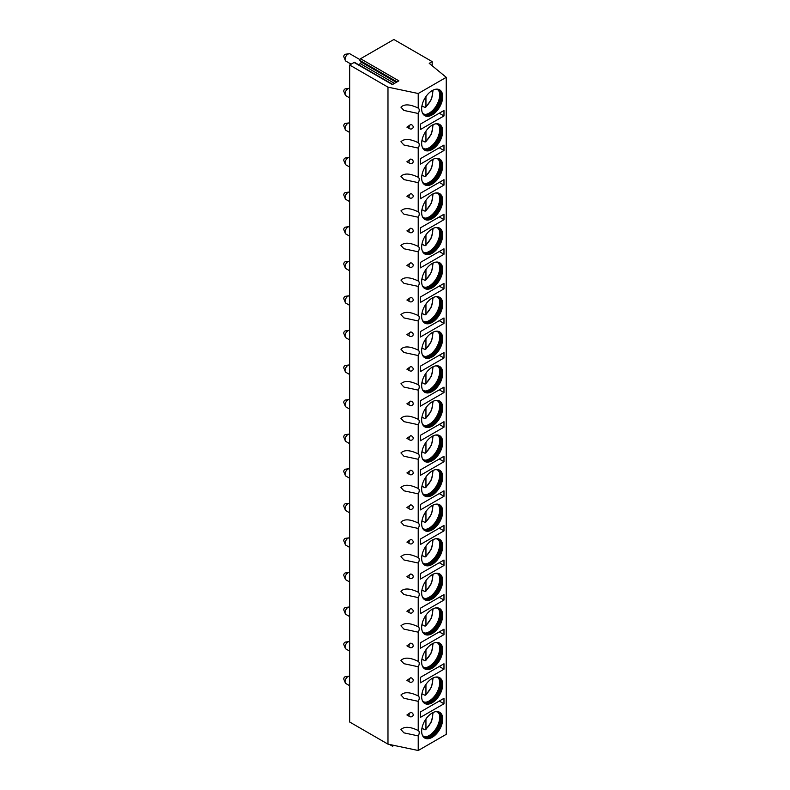 <?xml version="1.0" encoding="UTF-8"?>
<svg xmlns="http://www.w3.org/2000/svg" width="790" height="790" viewBox="0 0 790 790"><rect width="100%" height="100%" fill="white"/><g stroke="black" fill="none" stroke-linecap="round" stroke-linejoin="round"><path stroke-width="1.19" d="M432.189 61.62L429.237 63.328L446.232 77.331L418.226 93.506L387.979 87.147L349.664 65.027L354.088 62.469L392.403 84.589L398.871 80.856L360.556 58.736L393.874 39.5L432.189 61.62L432.189 65.758M354.088 62.469A1.076 0.622 -60 0 1 354.631 62.41L392.719 84.412M358.532 64.671L360.309 63.644A1.076 0.622 -60 0 0 360.961 61.946L359.894 60.435A1.076 0.622 -60 0 1 360.556 58.736M349.664 65.027L349.664 722.02L387.979 744.14L418.226 750.5L446.232 734.335L446.232 77.331M387.979 87.147L387.979 744.14M418.226 93.506L418.226 108.102C410.069 104.181 404.312 103.865 400.955 107.163L403.937 110.442L418.226 113.484L418.226 142.684C410.069 138.754 404.312 138.447 400.955 141.746L403.937 145.014L418.226 148.066L418.226 177.256C410.069 173.336 404.312 173.02 400.955 176.318L403.937 179.597L418.226 182.648L418.226 211.839C410.069 207.918 404.312 207.602 400.955 210.9L403.937 214.169L418.226 217.22L418.226 246.411C410.069 242.491 404.312 242.184 400.955 245.483L403.937 248.751L418.226 251.803L418.226 280.993C410.069 277.073 404.312 276.757 400.955 280.055L403.937 283.334L418.226 286.385L418.226 315.575C410.069 311.655 404.312 311.339 400.955 314.637L403.937 317.906L418.226 320.957L418.226 350.148C410.069 346.227 404.312 345.921 400.955 349.21L403.937 352.488L418.226 355.54L418.226 384.73C410.069 380.81 404.312 380.494 400.955 383.792L403.937 387.07L418.226 390.112L418.226 419.312C410.069 415.392 404.312 415.076 400.955 418.374L403.937 421.643L418.226 424.694L418.226 453.885C410.069 449.964 404.312 449.658 400.955 452.947L403.937 456.225L418.226 459.276L418.226 488.467C410.069 484.547 404.312 484.231 400.955 487.529L403.937 490.807L418.226 493.849L418.226 523.049C410.069 519.129 404.312 518.813 400.955 522.111L403.937 525.38L418.226 528.431L418.226 557.621C410.069 553.701 404.312 553.395 400.955 556.683L403.937 559.962L418.226 563.013L418.226 592.204C410.069 588.283 404.312 587.967 400.955 591.266L403.937 594.544L418.226 597.586L418.226 626.786C410.069 622.856 404.312 622.55 400.955 625.848L403.937 629.117L418.226 632.168L418.226 661.358C410.069 657.438 404.312 657.122 400.955 660.42L403.937 663.699L418.226 666.75L418.226 695.941C410.069 692.02 404.312 691.704 400.955 695.002L403.937 698.271L418.226 701.323L418.226 730.513C410.069 726.593 404.312 726.287 400.955 729.585L403.937 732.853L418.226 735.905L418.226 750.5M412.973 715.71A2.498 1.916 -147.8 0 0 413.209 714.871A2.498 1.916 -147.8 0 0 410.751 712.313L406.929 714.99L409.516 716.481A2.498 1.442 120 0 0 409.536 716.49A2.498 2.498 0 0 0 412.973 715.71M412.973 681.128A2.498 1.916 -147.8 0 0 413.209 680.289A2.498 1.916 -147.8 0 0 410.751 677.731L406.929 680.407L409.516 681.898A2.498 1.442 120 0 1 409.497 681.889A2.498 2.498 0 0 0 412.973 681.128M410.751 643.149A2.498 1.442 -60 0 0 409.013 646.19A2.498 1.442 120 0 0 409.497 647.306A2.498 2.498 0 0 0 412.973 646.546A2.498 1.916 -147.8 0 0 413.209 645.707A2.498 1.916 -147.8 0 0 410.751 643.149L406.929 645.835L409.516 647.326A2.498 1.442 120 0 0 409.536 647.336M412.973 611.974A2.498 1.916 -147.8 0 0 413.209 611.134A2.498 1.916 -147.8 0 0 410.751 608.577L406.929 611.253L409.516 612.744A2.498 1.442 120 0 0 409.536 612.754A2.498 2.498 0 0 0 412.973 611.974M412.973 577.391A2.498 1.916 -147.8 0 0 413.209 576.552A2.498 1.916 -147.8 0 0 410.751 573.994L406.929 576.67L409.516 578.171A2.498 1.442 120 0 1 409.497 578.152A2.498 2.498 0 0 0 412.973 577.391M410.751 539.412A2.498 1.442 -60 0 0 409.013 542.454A2.498 1.442 120 0 0 409.497 543.579A2.498 2.498 0 0 0 412.973 542.809A2.498 1.916 -147.8 0 0 413.209 541.97A2.498 1.916 -147.8 0 0 410.751 539.412L406.929 542.098L409.516 543.589A2.498 1.442 120 0 0 409.536 543.599M412.973 508.237A2.498 1.916 -147.8 0 0 413.209 507.397A2.498 1.916 -147.8 0 0 410.751 504.84L406.929 507.516L409.516 509.007A2.498 1.442 120 0 0 409.536 509.017A2.498 2.498 0 0 0 412.973 508.237M412.973 473.654A2.498 1.916 -147.8 0 0 413.209 472.815A2.498 1.916 -147.8 0 0 410.751 470.257L406.929 472.943L409.516 474.435A2.498 1.442 120 0 1 409.497 474.415A2.498 2.498 0 0 0 412.973 473.654M410.751 435.675A2.498 1.442 -60 0 0 409.013 438.717A2.498 1.442 120 0 0 409.497 439.842A2.498 2.498 0 0 0 412.973 439.072A2.498 1.916 -147.8 0 0 413.209 438.233A2.498 1.916 -147.8 0 0 410.751 435.675L406.929 438.361L409.516 439.852A2.498 1.442 120 0 0 409.536 439.862M412.973 404.5A2.498 1.916 -147.8 0 0 413.209 403.66A2.498 1.916 -147.8 0 0 410.751 401.103L406.929 403.779L409.516 405.27A2.498 1.442 120 0 0 409.536 405.28A2.498 2.498 0 0 0 412.973 404.5M412.973 369.918A2.498 1.916 -147.8 0 0 413.209 369.078A2.498 1.916 -147.8 0 0 410.751 366.521L406.929 369.207L409.516 370.698A2.498 1.442 120 0 1 409.497 370.678A2.498 2.498 0 0 0 412.973 369.918M410.751 331.948A2.498 1.442 -60 0 0 409.013 334.98A2.498 1.442 120 0 0 409.497 336.106A2.498 2.498 0 0 0 412.973 335.345A2.498 1.916 -147.8 0 0 413.209 334.496A2.498 1.916 -147.8 0 0 410.751 331.948L406.929 334.624L409.516 336.115A2.498 1.442 120 0 0 409.536 336.125M412.973 300.763A2.498 1.916 -147.8 0 0 413.209 299.924A2.498 1.916 -147.8 0 0 410.751 297.366L406.929 300.042L409.516 301.533A2.498 1.442 120 0 0 409.536 301.543A2.498 2.498 0 0 0 412.973 300.763M412.973 266.181A2.498 1.916 -147.8 0 0 413.209 265.341A2.498 1.916 -147.8 0 0 410.751 262.784L406.929 265.47L409.516 266.961A2.498 1.442 120 0 1 409.497 266.941A2.498 2.498 0 0 0 412.973 266.181M410.751 228.211A2.498 1.442 -60 0 0 409.013 231.243A2.498 1.442 120 0 0 409.497 232.369A2.498 2.498 0 0 0 412.973 231.608A2.498 1.916 -147.8 0 0 413.209 230.769A2.498 1.916 -147.8 0 0 410.751 228.211L406.929 230.887L409.516 232.379A2.498 1.442 120 0 0 409.536 232.388M412.973 197.026A2.498 1.916 -147.8 0 0 413.209 196.187A2.498 1.916 -147.8 0 0 410.751 193.629L406.929 196.305L409.516 197.796A2.498 1.442 120 0 0 409.536 197.806A2.498 2.498 0 0 0 412.973 197.026M412.973 162.444A2.498 1.916 -147.8 0 0 413.209 161.604A2.498 1.916 -147.8 0 0 410.751 159.047L406.929 161.733L409.516 163.224A2.498 1.442 120 0 1 409.497 163.204A2.498 2.498 0 0 0 412.973 162.444M410.751 124.474A2.498 1.442 -60 0 0 409.013 127.506A2.498 1.442 120 0 0 409.497 128.632A2.498 2.498 0 0 0 412.973 127.871A2.498 1.916 -147.8 0 0 413.209 127.032A2.498 1.916 -147.8 0 0 410.751 124.474L406.929 127.15L409.516 128.642A2.498 1.442 120 0 0 409.536 128.651M418.226 113.484A4.582 2.647 120 0 0 419.223 110.225A4.582 2.647 120 0 0 418.266 108.121A4.582 2.647 120 0 0 418.226 108.102M418.226 735.905A4.582 2.647 120 0 0 419.223 732.636A4.582 2.647 120 0 0 418.266 730.543A4.582 2.647 120 0 0 418.226 730.513M418.226 701.323A4.582 2.647 120 0 0 419.223 698.064A4.582 2.647 120 0 0 418.266 695.96A4.582 2.647 120 0 0 418.226 695.941M418.226 666.75A4.582 2.647 120 0 0 419.223 663.481A4.582 2.647 120 0 0 418.266 661.378A4.582 2.647 120 0 0 418.226 661.358M418.226 632.168A4.582 2.647 120 0 0 419.223 628.899A4.582 2.647 120 0 0 418.266 626.806A4.582 2.647 120 0 0 418.226 626.786M418.226 597.586A4.582 2.647 120 0 0 419.223 594.327A4.582 2.647 120 0 0 418.266 592.224A4.582 2.647 120 0 0 418.226 592.204M418.226 563.013A4.582 2.647 120 0 0 419.223 559.745A4.582 2.647 120 0 0 418.266 557.651A4.582 2.647 120 0 0 418.226 557.621M418.226 528.431A4.582 2.647 120 0 0 419.223 525.162A4.582 2.647 120 0 0 418.266 523.069A4.582 2.647 120 0 0 418.226 523.049M418.226 493.849A4.582 2.647 120 0 0 419.223 490.59A4.582 2.647 120 0 0 418.266 488.487A4.582 2.647 120 0 0 418.226 488.467M418.226 459.276A4.582 2.647 120 0 0 419.223 456.008A4.582 2.647 120 0 0 418.266 453.914A4.582 2.647 120 0 0 418.226 453.885M418.226 424.694A4.582 2.647 120 0 0 419.223 421.435A4.582 2.647 120 0 0 418.266 419.332A4.582 2.647 120 0 0 418.226 419.312M418.226 390.112A4.582 2.647 120 0 0 419.223 386.853A4.582 2.647 120 0 0 418.266 384.75A4.582 2.647 120 0 0 418.226 384.73M418.226 355.54A4.582 2.647 120 0 0 419.223 352.271A4.582 2.647 120 0 0 418.266 350.177A4.582 2.647 120 0 0 418.226 350.148M418.226 320.957A4.582 2.647 120 0 0 419.223 317.699A4.582 2.647 120 0 0 418.266 315.595A4.582 2.647 120 0 0 418.226 315.575M418.226 286.385A4.582 2.647 120 0 0 419.223 283.116A4.582 2.647 120 0 0 418.266 281.013A4.582 2.647 120 0 0 418.226 280.993M418.226 251.803A4.582 2.647 120 0 0 419.223 248.534A4.582 2.647 120 0 0 418.266 246.441A4.582 2.647 120 0 0 418.226 246.411M418.226 217.22A4.582 2.647 120 0 0 419.223 213.962A4.582 2.647 120 0 0 418.266 211.858A4.582 2.647 120 0 0 418.226 211.839M418.226 182.648A4.582 2.647 120 0 0 419.223 179.379A4.582 2.647 120 0 0 418.266 177.276A4.582 2.647 120 0 0 418.226 177.256M418.226 148.066A4.582 2.647 120 0 0 419.223 144.797A4.582 2.647 120 0 0 418.266 142.704A4.582 2.647 120 0 0 418.226 142.684M442.716 684.495A14.892 8.591 120 0 0 439.635 677.682A14.892 8.591 120 0 0 428.16 681.671A14.892 8.591 120 0 0 421.663 696.652A14.892 8.591 120 0 0 424.744 703.465A14.892 8.591 120 0 0 436.218 699.476A14.892 8.591 120 0 0 442.716 684.495M442.716 649.913A14.892 8.591 120 0 0 439.635 643.1A14.892 8.591 120 0 0 428.16 647.089A14.892 8.591 120 0 0 421.663 662.069A14.892 8.591 120 0 0 424.744 668.883A14.892 8.591 120 0 0 436.218 664.894A14.892 8.591 120 0 0 442.716 649.913M442.716 615.341A14.892 8.591 120 0 0 439.635 608.527A14.892 8.591 120 0 0 428.16 612.507A14.892 8.591 120 0 0 421.663 627.497A14.892 8.591 120 0 0 424.744 634.311A14.892 8.591 120 0 0 436.218 630.321A14.892 8.591 120 0 0 442.716 615.341M442.716 580.759A14.892 8.591 120 0 0 439.635 573.945A14.892 8.591 120 0 0 428.16 577.934A14.892 8.591 120 0 0 421.663 592.915A14.892 8.591 120 0 0 424.744 599.729A14.892 8.591 120 0 0 436.218 595.739A14.892 8.591 120 0 0 442.716 580.759M442.716 546.176A14.892 8.591 120 0 0 439.635 539.363A14.892 8.591 120 0 0 428.16 543.352A14.892 8.591 120 0 0 421.663 558.332A14.892 8.591 120 0 0 424.744 565.146A14.892 8.591 120 0 0 436.218 561.167A14.892 8.591 120 0 0 442.716 546.176M442.716 511.604A14.892 8.591 120 0 0 439.635 504.79A14.892 8.591 120 0 0 428.16 508.78A14.892 8.591 120 0 0 421.663 523.76A14.892 8.591 120 0 0 424.744 530.574A14.892 8.591 120 0 0 436.218 526.584A14.892 8.591 120 0 0 442.716 511.604M442.716 477.022A14.892 8.591 120 0 0 439.635 470.208A14.892 8.591 120 0 0 428.16 474.197A14.892 8.591 120 0 0 421.663 489.178A14.892 8.591 120 0 0 424.744 495.992A14.892 8.591 120 0 0 436.218 492.002A14.892 8.591 120 0 0 442.716 477.022M442.716 442.449A14.892 8.591 120 0 0 439.635 435.626A14.892 8.591 120 0 0 428.16 439.615A14.892 8.591 120 0 0 421.663 454.596A14.892 8.591 120 0 0 424.744 461.419A14.892 8.591 120 0 0 436.218 457.43A14.892 8.591 120 0 0 442.716 442.449M442.716 407.867A14.892 8.591 120 0 0 439.635 401.053A14.892 8.591 120 0 0 428.16 405.043A14.892 8.591 120 0 0 421.663 420.023A14.892 8.591 120 0 0 424.744 426.837A14.892 8.591 120 0 0 436.218 422.848A14.892 8.591 120 0 0 442.716 407.867M442.716 373.285A14.892 8.591 120 0 0 439.635 366.471A14.892 8.591 120 0 0 428.16 370.461A14.892 8.591 120 0 0 421.663 385.441A14.892 8.591 120 0 0 424.744 392.255A14.892 8.591 120 0 0 436.218 388.265A14.892 8.591 120 0 0 442.716 373.285M442.716 338.713A14.892 8.591 120 0 0 439.635 331.889A14.892 8.591 120 0 0 428.16 335.878A14.892 8.591 120 0 0 421.663 350.859A14.892 8.591 120 0 0 424.744 357.682A14.892 8.591 120 0 0 436.218 353.693A14.892 8.591 120 0 0 442.716 338.713M442.716 304.13A14.892 8.591 120 0 0 439.635 297.317A14.892 8.591 120 0 0 428.16 301.306A14.892 8.591 120 0 0 421.663 316.286A14.892 8.591 120 0 0 424.744 323.1A14.892 8.591 120 0 0 436.218 319.111A14.892 8.591 120 0 0 442.716 304.13M442.716 269.548A14.892 8.591 120 0 0 439.635 262.734A14.892 8.591 120 0 0 428.16 266.724A14.892 8.591 120 0 0 421.663 281.704A14.892 8.591 120 0 0 424.744 288.518A14.892 8.591 120 0 0 436.218 284.528A14.892 8.591 120 0 0 442.716 269.548M442.716 234.976A14.892 8.591 120 0 0 439.635 228.162A14.892 8.591 120 0 0 428.16 232.142A14.892 8.591 120 0 0 421.663 247.132A14.892 8.591 120 0 0 424.744 253.946A14.892 8.591 120 0 0 436.218 249.956A14.892 8.591 120 0 0 442.716 234.976M442.716 200.393A14.892 8.591 120 0 0 439.635 193.58A14.892 8.591 120 0 0 428.16 197.569A14.892 8.591 120 0 0 421.663 212.55A14.892 8.591 120 0 0 424.744 219.363A14.892 8.591 120 0 0 436.218 215.374A14.892 8.591 120 0 0 442.716 200.393M442.716 165.811A14.892 8.591 120 0 0 439.635 158.997A14.892 8.591 120 0 0 428.16 162.987A14.892 8.591 120 0 0 421.663 177.967A14.892 8.591 120 0 0 424.744 184.781A14.892 8.591 120 0 0 436.218 180.792A14.892 8.591 120 0 0 442.716 165.811M442.716 131.239A14.892 8.591 120 0 0 439.635 124.425A14.892 8.591 120 0 0 428.16 128.405A14.892 8.591 120 0 0 421.663 143.395A14.892 8.591 120 0 0 424.744 150.209A14.892 8.591 120 0 0 436.218 146.219A14.892 8.591 120 0 0 442.716 131.239M442.716 96.656A14.892 8.591 120 0 0 439.635 89.843A14.892 8.591 120 0 0 428.16 93.832A14.892 8.591 120 0 0 421.663 108.813A14.892 8.591 120 0 0 424.744 115.626A14.892 8.591 120 0 0 436.218 111.637A14.892 8.591 120 0 0 442.716 96.656M442.716 719.078A14.892 8.591 120 0 0 439.635 712.264A14.892 8.591 120 0 0 428.16 716.244A14.892 8.591 120 0 0 421.663 731.234A14.892 8.591 120 0 0 424.744 738.048A14.892 8.591 120 0 0 436.218 734.058A14.892 8.591 120 0 0 442.716 719.078M420.399 717.389L443.98 703.781L443.98 698.33L420.399 711.948L420.399 717.389M420.399 682.817L443.98 669.199L443.98 663.758L420.399 677.366L420.399 682.817M420.399 648.235L443.98 634.617L443.98 629.176L420.399 642.793L420.399 648.235M420.399 613.652L443.98 600.044L443.98 594.594L420.399 608.211L420.399 613.652M420.399 579.08L443.98 565.462L443.98 560.021L420.399 573.629L420.399 579.08M420.399 544.498L443.98 530.88L443.98 525.439L420.399 539.057L420.399 544.498M420.399 509.915L443.98 496.308L443.98 490.857L420.399 504.474L420.399 509.915M420.399 475.343L443.98 461.725L443.98 456.284L420.399 469.892L420.399 475.343M420.399 440.761L443.98 427.153L443.98 421.702L420.399 435.32L420.399 440.761M420.399 406.178L443.98 392.571L443.98 387.12L420.399 400.737L420.399 406.178M420.399 371.606L443.98 357.988L443.98 352.547L420.399 366.155L420.399 371.606M420.399 337.024L443.98 323.416L443.98 317.965L420.399 331.583L420.399 337.024M420.399 302.452L443.98 288.834L443.98 283.393L420.399 297L420.399 302.452M420.399 267.869L443.98 254.252L443.98 248.811L420.399 262.418L420.399 267.869M420.399 233.287L443.98 219.679L443.98 214.228L420.399 227.846L420.399 233.287M420.399 198.715L443.98 185.097L443.98 179.656L420.399 193.264L420.399 198.715M420.399 164.132L443.98 150.515L443.98 145.074L420.399 158.691L420.399 164.132M420.399 129.55L443.98 115.942L443.98 110.491L420.399 124.109L420.399 129.55M424.457 737.87A14.892 8.591 -60 0 0 435.823 733.515A14.892 8.591 -60 0 0 442.133 718.732A14.892 8.591 120 0 0 439.329 712.096M435.764 711.652A14.042 8.107 120 0 1 438.035 712.304A14.042 8.107 120 0 1 440.938 718.732A14.042 8.107 -60 0 1 434.806 732.873A14.042 8.107 -60 0 1 423.983 736.636A14.042 8.107 -60 0 1 422.285 734.996M423.559 736.359A14.042 8.107 -60 0 0 426.58 736.724A14.042 8.107 -60 0 0 440.06 718.229A14.042 8.107 120 0 0 439.408 714.515A14.042 8.107 120 0 0 437.581 712.076M439.181 714.012A14.793 8.542 120 0 1 439.665 717.389A14.793 8.542 -60 0 1 426.037 736.774M423.43 728.973A14.793 8.542 -60 0 1 423.312 729.071L424.773 729.743L425.948 729.022L424.773 729.743M423.312 729.071L421.939 728.281M425.948 718.959L425.948 729.022A12.926 7.456 120 0 0 432.525 712.807M424.457 703.288A14.892 8.591 -60 0 0 435.823 698.933A14.892 8.591 -60 0 0 442.133 684.16A14.892 8.591 120 0 0 439.329 677.524M435.764 677.079A14.042 8.107 120 0 1 438.035 677.731A14.042 8.107 120 0 1 440.938 684.16A14.042 8.107 -60 0 1 434.806 698.291A14.042 8.107 -60 0 1 423.983 702.053A14.042 8.107 -60 0 1 422.285 700.414M423.559 701.777A14.042 8.107 -60 0 0 426.58 702.142A14.042 8.107 -60 0 0 440.06 683.646A14.042 8.107 120 0 0 439.408 679.933A14.042 8.107 120 0 0 437.581 677.494M439.181 679.439A14.793 8.542 120 0 1 439.665 682.807A14.793 8.542 -60 0 1 426.037 702.192M423.43 694.39A14.793 8.542 -60 0 1 423.312 694.499L424.773 695.17L425.948 694.44L424.773 695.17M423.312 694.499L421.939 693.709M425.948 684.377L425.948 694.44A12.926 7.456 120 0 0 432.525 678.225M424.457 668.705A14.892 8.591 -60 0 0 435.823 664.36A14.892 8.591 -60 0 0 442.133 649.577A14.892 8.591 120 0 0 439.329 642.942M435.764 642.497A14.042 8.107 120 0 1 438.035 643.149A14.042 8.107 120 0 1 440.938 649.577A14.042 8.107 -60 0 1 434.806 663.719A14.042 8.107 -60 0 1 423.983 667.481A14.042 8.107 -60 0 1 422.285 665.832M423.559 667.204A14.042 8.107 -60 0 0 426.58 667.56A14.042 8.107 -60 0 0 440.06 649.064A14.042 8.107 120 0 0 439.408 645.351A14.042 8.107 120 0 0 437.581 642.922M439.181 644.857A14.793 8.542 120 0 1 439.665 648.235A14.793 8.542 -60 0 1 426.037 667.619M423.43 659.808A14.793 8.542 -60 0 1 423.312 659.917L424.773 660.588L425.948 659.867L424.773 660.588M423.312 659.917L421.939 659.127M425.948 649.805L425.948 659.867A12.926 7.456 120 0 0 432.525 643.653M424.457 634.133A14.892 8.591 -60 0 0 435.823 629.778A14.892 8.591 -60 0 0 442.133 615.005A14.892 8.591 120 0 0 439.329 608.369M435.764 607.915A14.042 8.107 120 0 1 438.035 608.567A14.042 8.107 120 0 1 440.938 615.005A14.042 8.107 -60 0 1 434.806 629.136A14.042 8.107 -60 0 1 423.983 632.899A14.042 8.107 -60 0 1 422.285 631.259M423.559 632.622A14.042 8.107 -60 0 0 426.58 632.988A14.042 8.107 -60 0 0 440.06 614.492A14.042 8.107 120 0 0 439.408 610.779A14.042 8.107 120 0 0 437.581 608.34M439.181 610.285A14.793 8.542 120 0 1 439.665 613.652A14.793 8.542 -60 0 1 426.037 633.037M423.43 625.236A14.793 8.542 -60 0 1 423.312 625.334L424.773 626.006L425.948 625.285L424.773 626.006M423.312 625.334L421.939 624.544M425.948 615.222L425.948 625.285A12.926 7.456 120 0 0 432.525 609.07M424.457 599.551A14.892 8.591 -60 0 0 435.823 595.196A14.892 8.591 -60 0 0 442.133 580.423A14.892 8.591 120 0 0 439.329 573.787M435.764 573.343A14.042 8.107 120 0 1 438.035 573.994A14.042 8.107 120 0 1 440.938 580.423A14.042 8.107 -60 0 1 434.806 594.554A14.042 8.107 -60 0 1 423.983 598.326A14.042 8.107 -60 0 1 422.285 596.677M423.559 598.04A14.042 8.107 -60 0 0 426.58 598.405A14.042 8.107 -60 0 0 440.06 579.909A14.042 8.107 120 0 0 439.408 576.196A14.042 8.107 120 0 0 437.581 573.757M439.181 575.703A14.793 8.542 120 0 1 439.665 579.07A14.793 8.542 -60 0 1 426.037 598.455M423.43 590.653A14.793 8.542 -60 0 1 423.312 590.762L424.773 591.433L425.948 590.703L424.773 591.433M423.312 590.762L421.939 589.972M425.948 580.64L425.948 590.703A12.926 7.456 120 0 0 432.525 574.488M424.457 564.969A14.892 8.591 -60 0 0 435.823 560.624A14.892 8.591 -60 0 0 442.133 545.841A14.892 8.591 120 0 0 439.329 539.205M435.764 538.76A14.042 8.107 120 0 1 438.035 539.412A14.042 8.107 120 0 1 440.938 545.841A14.042 8.107 -60 0 1 434.806 559.982A14.042 8.107 -60 0 1 423.983 563.744A14.042 8.107 -60 0 1 422.285 562.095M423.559 563.468A14.042 8.107 -60 0 0 426.58 563.823A14.042 8.107 -60 0 0 440.06 545.337A14.042 8.107 120 0 0 439.408 541.614A14.042 8.107 120 0 0 437.581 539.185M439.181 541.12A14.793 8.542 120 0 1 439.665 544.498A14.793 8.542 -60 0 1 426.037 563.882M423.43 556.071A14.793 8.542 -60 0 1 423.312 556.18L424.773 556.851L425.948 556.13L424.773 556.851M423.312 556.18L421.939 555.39M425.948 546.068L425.948 556.13A12.926 7.456 120 0 0 432.525 539.916M424.457 530.396A14.892 8.591 -60 0 0 435.823 526.041A14.892 8.591 -60 0 0 442.133 511.268A14.892 8.591 120 0 0 439.329 504.632M435.764 504.188A14.042 8.107 120 0 1 438.035 504.83A14.042 8.107 120 0 1 440.938 511.268A14.042 8.107 -60 0 1 434.806 525.399A14.042 8.107 -60 0 1 423.983 529.162A14.042 8.107 -60 0 1 422.285 527.523M423.559 528.885A14.042 8.107 -60 0 0 426.58 529.251A14.042 8.107 -60 0 0 440.06 510.755A14.042 8.107 120 0 0 439.408 507.042A14.042 8.107 120 0 0 437.581 504.603M439.181 506.548A14.793 8.542 120 0 1 439.665 509.915A14.793 8.542 -60 0 1 426.037 529.3M423.43 521.499A14.793 8.542 -60 0 1 423.312 521.598L424.773 522.269L425.948 521.548L424.773 522.269M423.312 521.598L421.939 520.808M425.948 511.486L425.948 521.548A12.926 7.456 120 0 0 432.525 505.333M424.457 495.814A14.892 8.591 -60 0 0 435.823 491.459A14.892 8.591 -60 0 0 442.133 476.686A14.892 8.591 120 0 0 439.329 470.05M435.764 469.606A14.042 8.107 120 0 1 438.035 470.257A14.042 8.107 120 0 1 440.938 476.686A14.042 8.107 -60 0 1 434.806 490.817A14.042 8.107 -60 0 1 423.983 494.589A14.042 8.107 -60 0 1 422.285 492.94M423.559 494.303A14.042 8.107 -60 0 0 426.58 494.668A14.042 8.107 -60 0 0 440.06 476.173A14.042 8.107 120 0 0 439.408 472.459A14.042 8.107 120 0 0 437.581 470.02M439.181 471.966A14.793 8.542 120 0 1 439.665 475.333A14.793 8.542 -60 0 1 426.037 494.718M423.43 486.916A14.793 8.542 -60 0 1 423.312 487.025L424.773 487.697L425.948 486.976L424.773 487.697M423.312 487.025L421.939 486.235M425.948 476.903L425.948 486.976A12.926 7.456 120 0 0 432.525 470.761M424.457 461.232A14.892 8.591 -60 0 0 435.823 456.887A14.892 8.591 -60 0 0 442.133 442.104A14.892 8.591 120 0 0 439.329 435.468M435.764 435.023A14.042 8.107 120 0 1 438.035 435.675A14.042 8.107 120 0 1 440.938 442.104A14.042 8.107 -60 0 1 434.806 456.245A14.042 8.107 -60 0 1 423.983 460.007A14.042 8.107 -60 0 1 422.285 458.368M423.559 459.731A14.042 8.107 -60 0 0 426.58 460.096A14.042 8.107 -60 0 0 440.06 441.6A14.042 8.107 120 0 0 439.408 437.877A14.042 8.107 120 0 0 437.581 435.448M439.181 437.384A14.793 8.542 120 0 1 439.665 440.761A14.793 8.542 -60 0 1 426.037 460.145M423.43 452.344A14.793 8.542 -60 0 1 423.312 452.443L424.773 453.114L425.948 452.394L424.773 453.114M423.312 452.443L421.939 451.653M425.948 442.331L425.948 452.394A12.926 7.456 120 0 0 432.525 436.179M424.457 426.659A14.892 8.591 -60 0 0 435.823 422.304A14.892 8.591 -60 0 0 442.133 407.531A14.892 8.591 120 0 0 439.329 400.895M435.764 400.451A14.042 8.107 120 0 1 438.035 401.093A14.042 8.107 120 0 1 440.938 407.531A14.042 8.107 -60 0 1 434.806 421.663A14.042 8.107 -60 0 1 423.983 425.425A14.042 8.107 -60 0 1 422.285 423.786M423.559 425.148A14.042 8.107 -60 0 0 426.58 425.514A14.042 8.107 -60 0 0 440.06 407.018A14.042 8.107 120 0 0 439.408 403.305A14.042 8.107 120 0 0 437.581 400.866M439.181 402.811A14.793 8.542 120 0 1 439.665 406.178A14.793 8.542 -60 0 1 426.037 425.563M423.43 417.762A14.793 8.542 -60 0 1 423.312 417.861L424.773 418.532L425.948 417.811L424.773 418.532M423.312 417.861L421.939 417.081M425.948 407.749L425.948 417.811A12.926 7.456 120 0 0 432.525 401.597M424.457 392.077A14.892 8.591 -60 0 0 435.823 387.732A14.892 8.591 -60 0 0 442.133 372.949A14.892 8.591 120 0 0 439.329 366.313M435.764 365.869A14.042 8.107 120 0 1 438.035 366.521A14.042 8.107 120 0 1 440.938 372.949A14.042 8.107 -60 0 1 434.806 387.09A14.042 8.107 -60 0 1 423.983 390.853A14.042 8.107 -60 0 1 422.285 389.203M423.559 390.566A14.042 8.107 -60 0 0 426.58 390.932A14.042 8.107 -60 0 0 440.06 372.436A14.042 8.107 120 0 0 439.408 368.723A14.042 8.107 120 0 0 437.581 366.284M439.181 368.229A14.793 8.542 120 0 1 439.665 371.606A14.793 8.542 -60 0 1 426.037 390.991M423.43 383.18A14.793 8.542 -60 0 1 423.312 383.288L424.773 383.96L425.948 383.239L424.773 383.96M423.312 383.288L421.939 382.498M425.948 373.176L425.948 383.239A12.926 7.456 120 0 0 432.525 367.024M424.457 357.495A14.892 8.591 -60 0 0 435.823 353.15A14.892 8.591 -60 0 0 442.133 338.367A14.892 8.591 120 0 0 439.329 331.731M435.764 331.287A14.042 8.107 120 0 1 438.035 331.938A14.042 8.107 120 0 1 440.938 338.367A14.042 8.107 -60 0 1 434.806 352.508A14.042 8.107 -60 0 1 423.983 356.27A14.042 8.107 -60 0 1 422.285 354.631M423.559 355.994A14.042 8.107 -60 0 0 426.58 356.359A14.042 8.107 -60 0 0 440.06 337.863A14.042 8.107 120 0 0 439.408 334.14A14.042 8.107 120 0 0 437.581 331.711M439.181 333.647A14.793 8.542 120 0 1 439.665 337.024A14.793 8.542 -60 0 1 426.037 356.409M423.43 348.607A14.793 8.542 -60 0 1 423.312 348.706L424.773 349.378L425.948 348.657L424.773 349.378M423.312 348.706L421.939 347.916M425.948 338.594L425.948 348.657A12.926 7.456 120 0 0 432.525 332.442M424.457 322.922A14.892 8.591 -60 0 0 435.823 318.568A14.892 8.591 -60 0 0 442.133 303.795A14.892 8.591 120 0 0 439.329 297.159M435.764 296.714A14.042 8.107 120 0 1 438.035 297.366A14.042 8.107 120 0 1 440.938 303.795A14.042 8.107 -60 0 1 434.806 317.926A14.042 8.107 -60 0 1 423.983 321.688A14.042 8.107 -60 0 1 422.285 320.049M423.559 321.412A14.042 8.107 -60 0 0 426.58 321.777A14.042 8.107 -60 0 0 440.06 303.281A14.042 8.107 120 0 0 439.408 299.568A14.042 8.107 120 0 0 437.581 297.129M439.181 299.074A14.793 8.542 120 0 1 439.665 302.442A14.793 8.542 -60 0 1 426.037 321.826M423.43 314.025A14.793 8.542 -60 0 1 423.312 314.124L424.773 314.805L425.948 314.074L424.773 314.805M423.312 314.124L421.939 313.344M425.948 304.012L425.948 314.074A12.926 7.456 120 0 0 432.525 297.86M424.457 288.34A14.892 8.591 -60 0 0 435.823 283.995A14.892 8.591 -60 0 0 442.133 269.212A14.892 8.591 120 0 0 439.329 262.576M435.764 262.132A14.042 8.107 120 0 1 438.035 262.784A14.042 8.107 120 0 1 440.938 269.212A14.042 8.107 -60 0 1 434.806 283.353A14.042 8.107 -60 0 1 423.983 287.116A14.042 8.107 -60 0 1 422.285 285.466M423.559 286.829A14.042 8.107 -60 0 0 426.58 287.195A14.042 8.107 -60 0 0 440.06 268.699A14.042 8.107 120 0 0 439.408 264.986A14.042 8.107 120 0 0 437.581 262.547M439.181 264.492A14.793 8.542 120 0 1 439.665 267.869A14.793 8.542 -60 0 1 426.037 287.254M423.43 279.443A14.793 8.542 -60 0 1 423.312 279.551L424.773 280.223L425.948 279.502L424.773 280.223M423.312 279.551L421.939 278.761M425.948 269.439L425.948 279.502A12.926 7.456 120 0 0 432.525 263.287M424.457 253.768A14.892 8.591 -60 0 0 435.823 249.413A14.892 8.591 -60 0 0 442.133 234.63A14.892 8.591 120 0 0 439.329 227.994M435.764 227.55A14.042 8.107 120 0 1 438.035 228.201A14.042 8.107 120 0 1 440.938 234.63A14.042 8.107 -60 0 1 434.806 248.771A14.042 8.107 -60 0 1 423.983 252.533A14.042 8.107 -60 0 1 422.285 250.894M423.559 252.257A14.042 8.107 -60 0 0 426.58 252.622A14.042 8.107 -60 0 0 440.06 234.126A14.042 8.107 120 0 0 439.408 230.413A14.042 8.107 120 0 0 437.581 227.974M439.181 229.91A14.793 8.542 120 0 1 439.665 233.287A14.793 8.542 -60 0 1 426.037 252.672M423.43 244.87A14.793 8.542 -60 0 1 423.312 244.969L424.773 245.641L425.948 244.92L424.773 245.641M423.312 244.969L421.939 244.179M425.948 234.857L425.948 244.92A12.926 7.456 120 0 0 432.525 228.705M424.457 219.186A14.892 8.591 -60 0 0 435.823 214.831A14.892 8.591 -60 0 0 442.133 200.058A14.892 8.591 120 0 0 439.329 193.422M435.764 192.977A14.042 8.107 120 0 1 438.035 193.629A14.042 8.107 120 0 1 440.938 200.058A14.042 8.107 -60 0 1 434.806 214.189A14.042 8.107 -60 0 1 423.983 217.951A14.042 8.107 -60 0 1 422.285 216.312M423.559 217.675A14.042 8.107 -60 0 0 426.58 218.04A14.042 8.107 -60 0 0 440.06 199.544A14.042 8.107 120 0 0 439.408 195.831A14.042 8.107 120 0 0 437.581 193.392M439.181 195.337A14.793 8.542 120 0 1 439.665 198.705A14.793 8.542 -60 0 1 426.037 218.089M423.43 210.288A14.793 8.542 -60 0 1 423.312 210.397L424.773 211.068L425.948 210.338L424.773 211.068M423.312 210.397L421.939 209.607M425.948 200.275L425.948 210.338A12.926 7.456 120 0 0 432.525 194.123M424.457 184.603A14.892 8.591 -60 0 0 435.823 180.258A14.892 8.591 -60 0 0 442.133 165.475A14.892 8.591 120 0 0 439.329 158.839M435.764 158.395A14.042 8.107 120 0 1 438.035 159.047A14.042 8.107 120 0 1 440.938 165.475A14.042 8.107 -60 0 1 434.806 179.616A14.042 8.107 -60 0 1 423.983 183.379A14.042 8.107 -60 0 1 422.285 181.73M423.559 183.102A14.042 8.107 -60 0 0 426.58 183.458A14.042 8.107 -60 0 0 440.06 164.962A14.042 8.107 120 0 0 439.408 161.249A14.042 8.107 120 0 0 437.581 158.82M439.181 160.755A14.793 8.542 120 0 1 439.665 164.132A14.793 8.542 -60 0 1 426.037 183.517M423.43 175.706A14.793 8.542 -60 0 1 423.312 175.815L424.773 176.486L425.948 175.765L424.773 176.486M423.312 175.815L421.939 175.025M425.948 165.703L425.948 175.765A12.926 7.456 120 0 0 432.525 159.55M424.457 150.031A14.892 8.591 -60 0 0 435.823 145.676A14.892 8.591 -60 0 0 442.133 130.903A14.892 8.591 120 0 0 439.329 124.267M435.764 123.813A14.042 8.107 120 0 1 438.035 124.465A14.042 8.107 120 0 1 440.938 130.903A14.042 8.107 -60 0 1 434.806 145.034A14.042 8.107 -60 0 1 423.983 148.797A14.042 8.107 -60 0 1 422.285 147.157M423.559 148.52A14.042 8.107 -60 0 0 426.58 148.885A14.042 8.107 -60 0 0 440.06 130.389A14.042 8.107 120 0 0 439.408 126.677A14.042 8.107 120 0 0 437.581 124.237M439.181 126.183A14.793 8.542 120 0 1 439.665 129.55A14.793 8.542 -60 0 1 426.037 148.935M423.43 141.133A14.793 8.542 -60 0 1 423.312 141.232L424.773 141.904L425.948 141.183L424.773 141.904M423.312 141.232L421.939 140.442M425.948 131.12L425.948 141.183A12.926 7.456 120 0 0 432.525 124.968M424.457 115.449A14.892 8.591 -60 0 0 435.823 111.094A14.892 8.591 -60 0 0 442.133 96.321A14.892 8.591 120 0 0 439.329 89.685M435.764 89.24A14.042 8.107 120 0 1 438.035 89.892A14.042 8.107 120 0 1 440.938 96.321A14.042 8.107 -60 0 1 434.806 110.452A14.042 8.107 -60 0 1 423.983 114.224A14.042 8.107 -60 0 1 422.285 112.575M423.559 113.938A14.042 8.107 -60 0 0 426.58 114.303A14.042 8.107 -60 0 0 440.06 95.807A14.042 8.107 120 0 0 439.408 92.094A14.042 8.107 120 0 0 437.581 89.655M439.181 91.601A14.793 8.542 120 0 1 439.665 94.968A14.793 8.542 -60 0 1 426.037 114.353M423.43 106.551A14.793 8.542 -60 0 1 423.312 106.66L424.773 107.331L425.948 106.601L424.773 107.331M423.312 106.66L421.939 105.87M425.948 96.538L425.948 106.601A12.926 7.456 120 0 0 432.525 90.396M393.894 745.385L392.808 746.017A1.076 0.622 -60 0 1 392.156 745.079L392.176 745.029M443.98 703.781L439.26 701.056M443.98 669.199L439.26 666.474M443.98 634.617L439.26 631.901M443.98 600.044L439.26 597.319M443.98 565.462L439.26 562.737M443.98 530.88L439.26 528.164M443.98 496.308L439.26 493.582M443.98 461.725L439.26 459M443.98 427.153L439.26 424.428M443.98 392.571L439.26 389.845M443.98 357.988L439.26 355.273M443.98 323.416L439.26 320.691M443.98 288.834L439.26 286.108M443.98 254.252L439.26 251.536M443.98 219.679L439.26 216.954M443.98 185.097L439.26 182.372M443.98 150.515L439.26 147.799M443.98 115.942L439.26 113.217M410.751 712.313A2.498 1.442 -60 0 0 409.013 715.345A2.498 1.442 120 0 0 409.497 716.471M410.751 677.731A2.498 1.442 -60 0 0 409.013 680.773A2.498 1.442 120 0 0 409.497 681.889M410.751 608.577A2.498 1.442 -60 0 0 409.013 611.608A2.498 1.442 120 0 0 409.497 612.734M410.751 573.994A2.498 1.442 -60 0 0 409.013 577.036A2.498 1.442 120 0 0 409.497 578.152M410.751 504.84A2.498 1.442 -60 0 0 409.013 507.871A2.498 1.442 120 0 0 409.497 508.997M410.751 470.257A2.498 1.442 -60 0 0 409.013 473.299A2.498 1.442 120 0 0 409.497 474.415M410.751 401.103A2.498 1.442 -60 0 0 409.013 404.144A2.498 1.442 120 0 0 409.497 405.26M410.751 366.521A2.498 1.442 -60 0 0 409.013 369.562A2.498 1.442 120 0 0 409.497 370.678M410.751 297.366A2.498 1.442 -60 0 0 409.013 300.407A2.498 1.442 120 0 0 409.497 301.523M410.751 262.784A2.498 1.442 -60 0 0 409.013 265.825A2.498 1.442 120 0 0 409.497 266.941M410.751 193.629A2.498 1.442 -60 0 0 409.013 196.671A2.498 1.442 120 0 0 409.497 197.786M410.751 159.047A2.498 1.442 -60 0 0 409.013 162.088A2.498 1.442 120 0 0 409.497 163.204M349.664 676.181A4.167 2.409 120 0 0 349.062 676.171A4.167 2.409 120 0 0 345.062 681.661A4.167 2.409 -60 0 0 345.26 682.758A4.167 2.409 -60 0 0 345.921 683.567L349.664 685.72M345.26 682.758L343.848 679.311A1.669 0.958 -60 0 1 343.769 678.867A1.669 0.958 120 0 1 345.368 676.675L349.062 676.171M349.664 641.608A4.167 2.409 120 0 0 349.062 641.589A4.167 2.409 120 0 0 345.062 647.079A4.167 2.409 -60 0 0 345.26 648.185A4.167 2.409 -60 0 0 345.921 648.985L349.664 651.138M345.26 648.185L343.848 644.729A1.669 0.958 -60 0 1 343.769 644.285A1.669 0.958 120 0 1 345.368 642.092L349.062 641.589M349.664 607.026A4.167 2.409 120 0 0 349.062 607.006A4.167 2.409 120 0 0 345.062 612.497A4.167 2.409 -60 0 0 345.26 613.603A4.167 2.409 -60 0 0 345.921 614.403L349.664 616.565M345.26 613.603L343.848 610.147A1.669 0.958 -60 0 1 343.769 609.712A1.669 0.958 120 0 1 345.368 607.51L349.062 607.006M349.664 572.444A4.167 2.409 120 0 0 349.062 572.434A4.167 2.409 120 0 0 345.062 577.925A4.167 2.409 -60 0 0 345.26 579.021A4.167 2.409 -60 0 0 345.921 579.83L349.664 581.983M345.26 579.021L343.848 575.574A1.669 0.958 -60 0 1 343.769 575.13A1.669 0.958 120 0 1 345.368 572.938L349.062 572.434M349.664 537.871A4.167 2.409 120 0 0 349.062 537.852A4.167 2.409 120 0 0 345.062 543.342A4.167 2.409 -60 0 0 345.26 544.448A4.167 2.409 -60 0 0 345.921 545.248L349.664 547.411M345.26 544.448L343.848 540.992A1.669 0.958 -60 0 1 343.769 540.548A1.669 0.958 120 0 1 345.368 538.355L349.062 537.852M349.664 503.289A4.167 2.409 120 0 0 349.062 503.279A4.167 2.409 120 0 0 345.062 508.76A4.167 2.409 -60 0 0 345.26 509.866A4.167 2.409 -60 0 0 345.921 510.676L349.664 512.829M345.26 509.866L343.848 506.41A1.669 0.958 -60 0 1 343.769 505.975A1.669 0.958 120 0 1 345.368 503.773L349.062 503.279M349.664 468.707A4.167 2.409 120 0 0 349.062 468.697A4.167 2.409 120 0 0 345.062 474.188A4.167 2.409 -60 0 0 345.26 475.284A4.167 2.409 -60 0 0 345.921 476.094L349.664 478.246M345.26 475.284L343.848 471.837A1.669 0.958 -60 0 1 343.769 471.393A1.669 0.958 120 0 1 345.368 469.201L349.062 468.697M349.664 434.135A4.167 2.409 120 0 0 349.062 434.115A4.167 2.409 120 0 0 345.062 439.605A4.167 2.409 -60 0 0 345.26 440.711A4.167 2.409 -60 0 0 345.921 441.511L349.664 443.674M345.26 440.711L343.848 437.255A1.669 0.958 -60 0 1 343.769 436.811A1.669 0.958 120 0 1 345.368 434.619L349.062 434.115M349.664 399.552A4.167 2.409 120 0 0 349.062 399.543A4.167 2.409 120 0 0 345.062 405.023A4.167 2.409 -60 0 0 345.26 406.129A4.167 2.409 -60 0 0 345.921 406.939L349.664 409.092M345.26 406.129L343.848 402.673A1.669 0.958 -60 0 1 343.769 402.238A1.669 0.958 120 0 1 345.368 400.036L349.062 399.543M349.664 364.97A4.167 2.409 120 0 0 349.062 364.96A4.167 2.409 120 0 0 345.062 370.451A4.167 2.409 -60 0 0 345.26 371.547A4.167 2.409 -60 0 0 345.921 372.357L349.664 374.509M345.26 371.547L343.848 368.101A1.669 0.958 -60 0 1 343.769 367.656A1.669 0.958 120 0 1 345.368 365.464L349.062 364.96M349.664 330.398A4.167 2.409 120 0 0 349.062 330.378A4.167 2.409 120 0 0 345.062 335.869A4.167 2.409 -60 0 0 345.26 336.975A4.167 2.409 -60 0 0 345.921 337.774L349.664 339.937M345.26 336.975L343.848 333.518A1.669 0.958 -60 0 1 343.769 333.074A1.669 0.958 120 0 1 345.368 330.882L349.062 330.378M349.664 295.816A4.167 2.409 120 0 0 349.062 295.806A4.167 2.409 120 0 0 345.062 301.286A4.167 2.409 -60 0 0 345.26 302.392A4.167 2.409 -60 0 0 345.921 303.202L349.664 305.355M345.26 302.392L343.848 298.946A1.669 0.958 -60 0 1 343.769 298.501A1.669 0.958 120 0 1 345.368 296.309L349.062 295.806M349.664 261.233A4.167 2.409 120 0 0 349.062 261.223A4.167 2.409 120 0 0 345.062 266.714A4.167 2.409 -60 0 0 345.26 267.82A4.167 2.409 -60 0 0 345.921 268.62L349.664 270.772M345.26 267.82L343.848 264.364A1.669 0.958 -60 0 1 343.769 263.919A1.669 0.958 120 0 1 345.368 261.727L349.062 261.223M349.664 226.661A4.167 2.409 120 0 0 349.062 226.641A4.167 2.409 120 0 0 345.062 232.132A4.167 2.409 -60 0 0 345.26 233.238A4.167 2.409 -60 0 0 345.921 234.038L349.664 236.2M345.26 233.238L343.848 229.781A1.669 0.958 -60 0 1 343.769 229.347A1.669 0.958 120 0 1 345.368 227.145L349.062 226.641M349.664 192.079A4.167 2.409 120 0 0 349.062 192.069A4.167 2.409 120 0 0 345.062 197.559A4.167 2.409 -60 0 0 345.26 198.655A4.167 2.409 -60 0 0 345.921 199.465L349.664 201.618M345.26 198.655L343.848 195.209A1.669 0.958 -60 0 1 343.769 194.765A1.669 0.958 120 0 1 345.368 192.572L349.062 192.069M349.664 157.506A4.167 2.409 120 0 0 349.062 157.487A4.167 2.409 120 0 0 345.062 162.977A4.167 2.409 -60 0 0 345.26 164.083A4.167 2.409 -60 0 0 345.921 164.883L349.664 167.036M345.26 164.083L343.848 160.627A1.669 0.958 -60 0 1 343.769 160.182A1.669 0.958 120 0 1 345.368 157.99L349.062 157.487M349.664 122.924A4.167 2.409 120 0 0 349.062 122.904A4.167 2.409 120 0 0 345.062 128.395A4.167 2.409 -60 0 0 345.26 129.501A4.167 2.409 -60 0 0 345.921 130.301L349.664 132.463M345.26 129.501L343.848 126.044A1.669 0.958 -60 0 1 343.769 125.61A1.669 0.958 120 0 1 345.368 123.408L349.062 122.904M349.664 88.342A4.167 2.409 120 0 0 349.062 88.332A4.167 2.409 120 0 0 345.062 93.822A4.167 2.409 -60 0 0 345.26 94.919A4.167 2.409 -60 0 0 345.921 95.728L349.664 97.881M345.26 94.919L343.848 91.472A1.669 0.958 -60 0 1 343.769 91.028A1.669 0.958 120 0 1 345.368 88.835L349.062 88.332M359.885 59.586L350.098 53.927A4.167 2.409 120 0 0 349.062 53.75A4.167 2.409 120 0 0 345.062 59.24A4.167 2.409 -60 0 0 345.26 60.346A4.167 2.409 -60 0 0 345.921 61.146L351.155 64.168M345.26 60.346L343.848 56.89A1.669 0.958 -60 0 1 343.769 56.446A1.669 0.958 120 0 1 345.368 54.253L349.062 53.75M359.894 60.435L397.074 81.893M360.961 61.946L396.294 82.348M360.309 63.644L394.496 83.385M425.682 729.763L431.577 721.576L433.108 712.511M425.682 695.18L431.577 687.004L433.108 677.938M425.682 660.608L431.577 652.421L433.108 643.356M425.682 626.026L431.577 617.839L433.108 608.774M425.682 591.443L431.577 583.267L433.108 574.202M425.682 556.871L431.577 548.685L433.108 539.619M425.682 522.289L431.577 514.102L433.108 505.037M425.682 487.707L431.577 479.53L433.108 470.465M425.682 453.134L431.577 444.948L433.108 435.882M425.682 418.552L431.577 410.375L433.108 401.3M425.682 383.97L431.577 375.793L433.108 366.728M425.682 349.397L431.577 341.211L433.108 332.146M425.682 314.815L431.577 306.639L433.108 297.573M425.682 280.243L431.577 272.056L433.108 262.991M425.682 245.66L431.577 237.474L433.108 228.409M425.682 211.078L431.577 202.902L433.108 193.836M425.682 176.506L431.577 168.319L433.108 159.254M425.682 141.924L431.577 133.737L433.108 124.672M425.682 107.341L431.577 99.165L433.108 90.099M392.275 746.066L389.49 744.457"/></g></svg>
